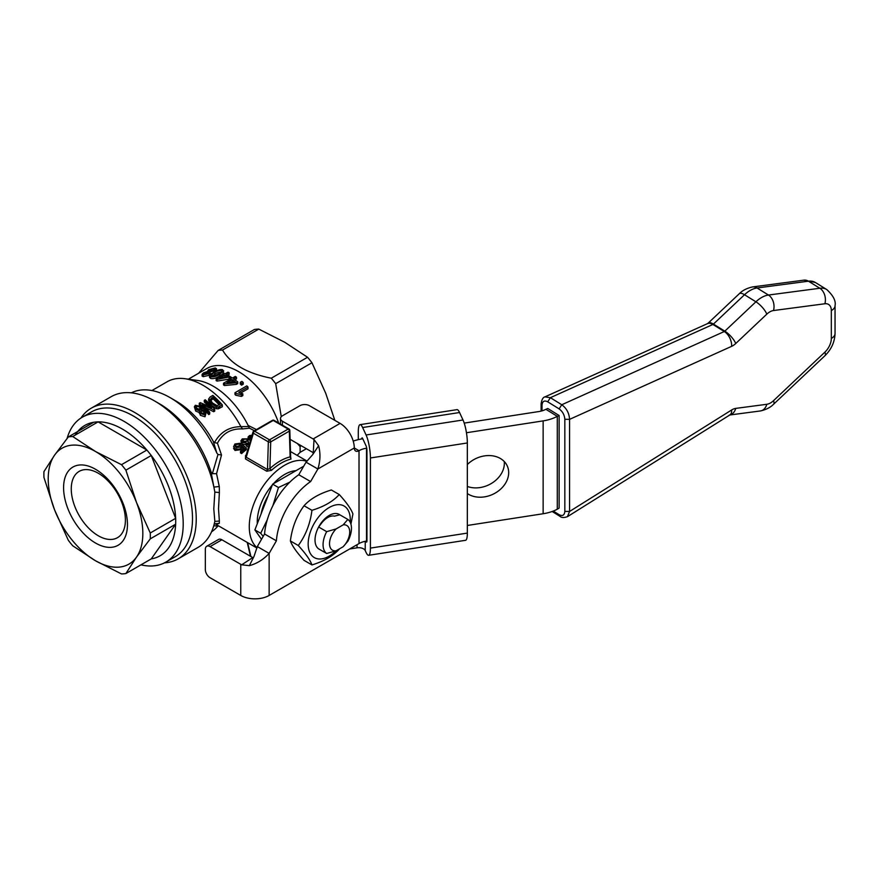 <?xml version="1.0" encoding="UTF-8"?>
<svg xmlns="http://www.w3.org/2000/svg" width="879" height="879" viewBox="0 0 879 879"><rect width="100%" height="100%" fill="white"/><g stroke="black" fill="none" stroke-linecap="round" stroke-linejoin="round"><path stroke-width="1.32" d="M349.666 548.968L357.028 547.826A6.691 3.868 180 0 1 365.224 550.562L366.082 552.43A16.723 3.538 -98.8 0 0 368.642 555.297A16.723 3.538 -98.8 0 0 370.411 548.1L370.411 457.97A16.723 3.538 -98.8 0 0 366.082 434.984L362.62 427.524A16.723 3.538 -98.8 0 0 360.06 424.645A16.723 3.538 -98.8 0 0 358.291 431.853L358.291 439.632M361.763 438.951A3.34 0.703 81.2 0 1 362.115 437.874A3.34 0.703 81.2 0 1 362.62 438.445L366.082 445.906A3.34 0.703 81.2 0 1 366.95 450.498L366.95 540.64A3.34 0.703 81.2 0 1 366.598 542.079A3.34 0.703 81.2 0 1 366.082 541.497L365.928 541.167M360.06 424.645L457.003 409.647A16.723 3.538 81.2 0 1 459.552 412.526L463.013 419.986A16.723 3.538 81.2 0 1 467.342 442.972L467.342 533.103A16.723 3.538 81.2 0 1 465.573 540.299L368.642 555.297M339.799 514.786L334.503 516.138A16.448 9.493 -60 0 0 320.978 523.95L318.637 527.004A20.074 11.592 120 0 0 318.637 548.859L326.68 553.495L336.108 550.792L343.151 546.727L347.842 541.288A20.074 11.592 120 0 0 347.842 519.434L343.151 524.873L336.108 528.938L326.68 531.652L318.637 527.004A20.074 11.592 120 0 1 339.799 514.786L347.842 519.434M261.118 513.83A36.127 20.854 -60 0 1 268.051 495.965M295.981 470.672A38.896 22.458 120 0 0 273.523 483.637M272.303 485.01A38.896 22.458 120 0 0 257.25 522.027A38.896 22.458 120 0 0 257.283 523.719M336.108 550.792A14.273 8.241 -60 0 1 329.526 543.661A14.273 8.241 -60 0 1 336.108 528.938M343.151 524.873A14.273 8.241 -60 0 1 349.721 532.004A14.273 8.241 -60 0 1 343.151 546.727M326.68 531.652A20.074 11.592 120 0 0 326.68 553.495M303.705 466.211L272.644 484.153L254.888 529.905L261.502 539.31M272.897 505.623L278.456 487.515L272.644 484.153M263.195 536.388L260.711 533.267L254.888 529.905M260.711 533.267L267.304 519.687M278.456 487.515L289.839 482.142M311.946 564.933C310.243 560.099 305.694 553.627 298.289 545.507L290.378 540.937C292.092 545.771 296.641 552.243 304.035 560.362L311.946 564.933C323.901 561.318 332.998 556.066 339.261 549.166L339.492 548.837M298.289 545.507C305.694 535.41 310.243 523.686 311.946 510.303L304.035 505.744C296.641 515.83 292.092 527.565 290.378 540.937M311.946 510.303C323.901 506.689 332.998 501.437 339.261 494.536C346.656 502.656 351.204 509.139 352.918 513.962L350.93 524.17M339.261 494.536L331.35 489.977C319.396 493.58 310.298 498.843 304.035 505.744M350.161 522.192A29.776 17.184 120 0 0 350.271 519.665A29.776 17.184 120 0 0 326.856 509.029A29.776 17.184 120 0 0 308.694 549.078A29.776 17.184 120 0 0 336.174 550.748M318.648 548.859A20.074 11.592 120 0 0 319.747 549.496M290.103 439.324L313.133 452.619A3.34 1.934 -120 0 1 313.276 452.707L314.012 439.5L318.605 445.752C320.615 453.278 320.363 461.025 317.868 469.001L306.035 462.178L298.783 474.737L310.606 481.571L317.868 469.001L354.292 447.971A6.691 3.868 120 0 0 355.676 451.037A6.691 3.868 120 0 0 359.017 450.707L359.017 543.563L269.139 595.457A20.074 11.592 0 0 1 240.758 595.457L210.07 577.745A6.691 3.868 60 0 1 205.334 569.548L205.334 549.342A6.691 3.868 60 0 1 206.719 546.277A6.691 3.868 60 0 1 210.07 546.606L240.758 564.318A20.074 11.592 180 0 0 241.659 564.812L249.372 565.658C256.877 563.648 263.469 559.56 269.139 553.396L276.391 540.827A53.52 30.897 -60 0 1 310.606 481.571M314.012 439.5A20.074 11.592 60 0 0 313.133 438.962L282.445 421.239A6.691 3.868 180 0 1 280.489 418.514A6.691 3.868 180 0 1 282.445 415.778L299.948 405.68A6.691 3.868 180 0 1 309.408 405.68L340.096 423.392A20.074 11.592 -120 0 1 354.292 447.971L359.017 450.707A16.723 9.658 0 0 1 366.521 448.202L366.521 541.068A16.723 9.658 0 0 0 359.017 543.563M241.659 564.812L252.734 557.583A3.34 1.934 0 0 1 252.581 557.495L221.893 539.783A6.691 3.868 -120 0 0 218.552 539.442L206.719 546.277M298.783 474.737A53.52 30.897 120 0 0 264.568 534.003L276.391 540.827M264.568 534.003L257.316 546.573L269.139 553.396L269.139 595.457M257.316 546.573L254.02 556.385L249.372 565.658M306.035 462.178L312.891 454.41L313.276 452.707L312.891 454.41L318.605 445.752M467.342 525.466L543.134 513.743L543.134 420.887A33.446 19.316 0 0 0 557.286 416.349L545.881 409.295A16.723 9.658 180 0 1 538.805 411.559L464.211 423.096M362.785 438.786L362.192 438.874A33.446 19.316 0 0 0 353.226 441.115M467.342 486.45A25.084 19.788 155.1 0 0 492.822 482.549A25.084 19.788 155.1 0 0 504.26 461.53M543.134 420.887L466.452 432.743M467.342 464.53A25.084 19.788 -24.9 0 1 507.205 465.826A25.084 19.788 -24.9 0 1 497.514 491.625A25.084 19.788 -24.9 0 1 467.342 493.548M543.134 513.743A33.446 19.316 0 0 0 557.286 509.216L559.132 508.062L559.132 415.525L547.727 408.46L545.881 409.295M559.132 415.525L557.286 416.349L557.286 509.216M569.559 419.36C569.196 413.196 566.603 408.328 561.769 404.747L550.364 397.682L544.969 396.868L707.419 323.67A11.713 7.032 -114.3 0 1 712.902 324.461L724.307 331.515L561.769 404.747L559.132 408.889C562.571 411.449 564.472 414.91 564.834 419.272L569.559 419.36L731.625 346.348A13.383 7.988 121.8 0 0 735.734 343.513L766.818 314.144A13.383 7.988 -58.2 0 1 773.509 310.54L824.887 303.76A13.383 7.988 -58.2 0 1 831.325 310.562L831.325 338.415A13.383 7.988 -58.2 0 1 824.887 352.149L773.509 400.681A13.383 7.988 -58.2 0 1 766.818 404.285L735.734 408.394A13.383 7.988 121.8 0 0 731.625 409.988L569.559 511.468L569.559 419.36M564.834 419.272L564.834 511.38C564.472 515.281 562.571 516.391 559.132 514.698L553.265 511.062M542.013 410.845L542.013 405.142C542.387 401.242 544.288 400.132 547.727 401.824L559.132 408.889M567.449 516.654L569.559 511.468L564.834 511.38M542.013 405.142L541.123 403.824C541.739 399.582 543.024 397.264 544.969 396.868M125.4 520.159A38.28 22.107 -120 0 0 108.688 481.626A38.28 22.107 -120 0 0 79.187 471.375A38.28 22.107 -120 0 0 73.32 502.052A38.28 22.107 -120 0 0 98.327 535.783A38.28 22.107 -120 0 0 117.478 537.684A38.28 22.107 -120 0 0 125.4 520.159M95.525 543.024A45.159 26.073 60 0 1 67.87 471.748A45.159 26.073 60 0 1 123.181 503.678A45.159 26.073 60 0 1 95.525 543.024M136.498 557.11A66.903 38.621 -120 0 0 136.498 502.491A66.903 38.621 -120 0 0 95.525 451.52A66.903 38.621 -120 0 0 54.553 455.179A66.903 38.621 -120 0 0 54.553 509.809A66.903 38.621 -120 0 0 95.525 560.769A66.903 38.621 -120 0 0 136.498 557.11L125.884 573.547A75.264 43.456 60 0 1 121.489 573.932L95.525 560.769L72.726 545.782A75.264 43.456 60 0 1 68.331 540.31L54.553 509.809L43.95 477.473A75.264 43.456 60 0 1 43.95 471.616L54.553 455.179L68.331 436.929A75.264 43.456 60 0 1 72.726 436.533L95.525 451.52L121.489 464.683A75.264 43.456 60 0 1 125.884 470.155L136.498 502.491L150.265 532.993A75.264 43.456 60 0 1 150.265 538.86L136.498 557.11M68.331 436.929L93.712 422.272A75.264 43.456 -120 0 0 75.187 435.116M125.884 573.547L151.265 558.89A75.264 43.456 -120 0 0 175.646 524.203L151.265 558.89M150.265 532.993L175.646 518.335A75.264 43.456 -120 0 1 175.646 524.203L150.265 538.86M121.489 464.683L146.87 450.037A75.264 43.456 -120 0 1 151.265 455.498L175.646 518.335A75.264 43.456 -120 0 0 151.265 455.498L125.884 470.155M93.712 422.272A75.264 43.456 -120 0 1 98.107 421.876L146.87 450.037A75.264 43.456 -120 0 0 98.107 421.876L72.726 436.533M221.431 372.092C218.168 372.355 215.926 373.092 214.707 374.3L211.971 376.069M225.672 377.157A63.552 36.698 -120 0 0 224.98 376.794L223.793 377.476M233.331 381.991A63.552 36.698 -120 0 0 232.331 381.266L230.584 382.277M214.058 370.378L209.773 371.575M219.135 404.856A71.924 41.522 -120 0 0 212.982 398.692L210.18 401.307M204.17 413.822L200.983 412.57M200.423 409.559L196.028 408.043M67.101 438.467A83.626 48.279 60 0 1 82.263 417.239A83.626 48.279 60 0 1 146.705 439.643A83.626 48.279 60 0 1 183.206 523.807A83.626 48.279 60 0 1 165.889 562.088A83.626 48.279 60 0 1 140.948 564.845M211.762 376.014C211.443 374.542 212.421 373.41 214.707 372.608C215.915 371.399 218.157 370.674 221.431 370.422C221.695 372.015 220.706 373.179 218.486 373.916L213.905 375.992L211.224 375.454M221.431 371.927L221.431 370.422L221.969 371.037M224.98 375.146A65.562 37.852 60 0 1 227.925 376.783L219.662 378.223L224.98 375.146L224.98 376.794M232.331 379.618A65.562 37.852 60 0 1 235.275 381.794L227.002 382.695L232.331 379.618L232.331 381.266M204.378 374.212L204.719 372.96L208.081 372.081L207.73 373.421L203.818 373.861M208.081 373.212L208.081 372.081L208.686 372.465M209.301 371.399L209.773 369.784L214.058 368.62L213.575 370.345L208.576 370.949M214.058 370.026L214.058 368.62L214.784 369.125M210.18 399.593L212.982 396.978A73.924 42.686 60 0 1 220.211 404.23L217.135 405.68L212.443 402.945L210.169 399.418M212.982 396.978L212.982 398.692M204.049 413.899L201.313 412.976L201.082 410.746L203.851 411.614L204.049 413.899L204.521 413.119M200.61 411.537L201.082 410.746L201.082 412.504M200.159 409.768L196.654 408.779L196.292 406.142L199.786 407.043L200.72 408.812L200.159 409.768M195.709 407.076L196.292 406.142L196.292 407.845M334.844 420.36L325.713 393.243L311.946 362.741A75.264 43.456 -120 0 0 307.551 357.27L284.752 342.272L258.789 329.109A75.264 43.456 -120 0 0 254.383 329.504L218.124 350.446L198.654 373.212M165.889 562.088L175.185 556.726A83.626 48.279 -120 0 0 192.501 518.434A83.626 48.279 -120 0 0 156.001 434.281A83.626 48.279 -120 0 0 91.559 411.877L82.263 417.239M243.219 382.519A65.562 37.852 -120 0 0 241.901 381.387L240.253 382.332A65.562 37.852 60 0 1 241.571 383.475L243.219 382.519L243.219 384.211L241.571 385.167A63.552 36.698 -120 0 0 240.253 384.013L240.253 382.332M223.552 372.894L222.629 369.729C220.618 369.147 217.574 369.993 213.509 372.278L209.532 375.74L210.553 376.695C212.773 377.333 215.816 376.564 219.684 374.399L223.662 370.773L222.947 373.729M246.845 385.881L234.979 392.737A65.562 37.852 60 0 1 235.726 393.484L241.417 394.627L242.824 393.814L238.758 392.386L248.01 387.046A65.562 37.852 -120 0 0 246.845 385.881M229.144 372.74A65.562 37.852 -120 0 0 227.98 372.158L225.145 373.795A65.562 37.852 -120 0 0 223.87 373.19L222.541 373.96A65.562 37.852 60 0 1 223.815 374.564L216.157 378.992A65.562 37.852 60 0 1 217.102 379.464L230.408 376.706A65.562 37.852 -120 0 0 226.31 374.377L229.144 372.74L229.144 374.388L227.793 375.168M236.495 377.212A65.562 37.852 -120 0 0 235.33 376.421L232.495 378.058A65.562 37.852 -120 0 0 231.221 377.212L229.88 377.981A65.562 37.852 60 0 1 231.166 378.827L223.497 383.244A65.562 37.852 60 0 1 224.453 383.892L236.418 382.706L237.748 381.936A65.562 37.852 -120 0 0 233.66 378.849L236.495 377.212L236.495 378.86L234.935 379.761M209.96 371.96L214.762 370.597L216.498 368.751L215.267 367.938L208.565 369.729L207.301 371.597L203.543 372.861L202.104 374.289L203.214 374.904L208.982 373.63L209.96 371.96L210.202 374.113M205.246 399.802L204.291 400.363A73.924 42.686 60 0 1 211.718 407.614L200.302 402.659L199.28 403.252A73.924 42.686 60 0 1 208.741 412.745L209.707 412.196A73.924 42.686 -120 0 0 202.28 404.538L213.685 409.9L214.707 409.306A73.924 42.686 -120 0 0 205.246 399.802M212.872 395.407L210.136 396.978L208.642 398.989L211.389 403.516L216.443 406.911L218.234 407.032L222.332 404.9A73.924 42.686 -120 0 0 212.872 395.407M201.687 409.68L200.742 406.494L195.347 405.285L194.347 406.823L195.709 409.339L199.566 410.911L200.346 413.515L205.016 414.965L205.906 413.471L204.752 411.02L201.687 409.68L201.994 408.768L201.994 410.515M199.566 410.911L199.39 413.383M307.551 357.27L271.281 378.201C247.076 373.41 230.825 364.027 222.519 350.051A75.264 43.456 -120 0 0 218.124 350.446M222.519 350.051L258.789 329.109M281.28 416.69L275.687 383.673A75.264 43.456 -120 0 0 271.281 378.201M275.687 383.673L311.946 362.741M301.31 445.785L300.069 446.51L297.355 443.499M297.157 455.366L300.069 452.377A75.264 43.456 -120 0 0 300.069 446.51M300.069 452.377L306.386 448.719M246.186 454.97L245.549 455.476L246.373 455.366L246.252 457.256L253.394 433.204A1.67 1.154 -163.5 0 1 252.976 432.094L252.976 432.094A1.67 1.67 0 0 1 253.734 431.128A1.67 0.967 60 0 1 254.58 431.204L273.215 420.448L288.158 429.073L269.512 439.83L254.58 431.204A1.67 0.967 -60 0 0 253.394 433.204L268.337 441.84L267.513 469.529L269.908 468.562L271.413 470.375A50.18 28.974 -60 0 1 290.993 459.069L290.674 457.08M251.152 438.236L249.658 436.929L251.833 435.94M80.923 418.063A86.977 50.213 60 0 1 91.251 408.186A86.977 50.213 60 0 1 158.275 431.49A86.977 50.213 60 0 1 196.237 519.017A86.977 50.213 60 0 1 178.217 558.835A86.977 50.213 60 0 1 164.505 562.835M241.571 383.475L241.571 385.167M222.541 374.113L219.684 376.058C215.838 378.333 212.795 379.102 210.553 378.377L209.532 377.432L209.532 375.74M234.979 392.737L234.979 394.473A63.552 36.698 -120 0 1 235.726 395.231L235.726 393.484M241.417 394.627L241.417 396.418L235.726 395.231M242.824 393.814L242.824 395.605L241.417 396.418M248.01 387.046L248.01 388.804L240.846 392.935M216.157 378.992L216.157 380.629A63.552 36.698 -120 0 1 217.102 381.101L217.102 379.464M229.067 377.476L229.067 379.113L217.102 381.101M229.88 378.64L229.067 379.113M230.408 376.706L230.408 377.684M222.541 373.96L222.541 375.3M229.88 377.981L229.88 379.563M223.497 383.244L223.497 384.892A63.552 36.698 -120 0 1 224.453 385.54L224.453 383.892M236.418 382.706L236.418 384.376L224.453 385.54M237.748 381.936L237.748 383.607L236.418 384.376M209.96 373.696L208.982 375.355L203.214 376.662L202.104 376.047M211.476 373.542L210.202 373.696M216.498 368.751L216.454 370.751M204.291 400.363L204.291 402.055A71.924 41.522 -120 0 1 208.554 406.087M199.28 403.252L199.28 404.944A71.924 41.522 -120 0 1 208.741 414.58L208.741 412.745M209.707 412.196L209.707 414.02L208.741 414.58M213.685 409.9L213.685 411.724L205.444 407.614M214.707 409.306L214.707 411.13L213.685 411.724M222.332 404.9L222.332 406.735L218.234 408.856L216.443 408.724L211.389 405.274L208.642 400.692L208.642 398.989M205.906 413.471L205.016 416.789L200.346 415.306L199.566 412.658L195.709 411.064L194.347 406.823M278.643 423.019A63.552 36.698 -120 0 0 206.851 368.488L188.326 379.19M246.373 455.366L245.472 458.937L266.733 471.21L271.413 470.375M249.339 444.324L247.988 443.983L248.537 441.829L247.647 441.17L243.263 441.774L242.417 440.599L243.241 439.456L247.966 438.852L242.285 438.896L240.868 440.862L242.055 442.587L246.153 442.796L245.911 445.17M246.153 442.796L246.768 444.741L249.065 445.246M247.988 443.983L247.351 443.17M252.031 435.281L249.548 435.566L248.109 436.94L250.911 439.05M241.143 446.027L240.341 447.103L236.176 447.554L235.067 445.983L235.869 444.532L239.473 444.148L240.593 443.203L234.913 443.994L233.572 446.763L235.056 448.729C238.418 449.433 240.417 449.169 241.055 447.938L242.252 446.191L244.285 448.048A52.18 30.128 120 0 0 240.516 451.213L241.626 451.861A52.18 30.128 -60 0 1 246.329 447.982L242.384 444.499L241.209 445.609M216.849 453.092A80.286 46.345 -120 0 0 170.032 397.583L175.943 401A71.924 41.522 -120 0 1 213.234 441.324L216.849 453.092L217.992 454.487L212.366 473.671L211.048 471.935A80.286 46.345 -120 0 0 159.385 403.725L154.66 401A86.977 50.213 -120 0 0 111.172 396.693L91.251 408.186M170.032 397.583A80.286 46.345 -120 0 0 131.323 392.836M211.553 531.806A80.286 46.345 -120 0 0 216.849 527.235L217.992 526.158L213.762 525.741M211.048 471.935L213.883 487.087A86.977 50.213 -120 0 0 154.66 401M178.217 558.835L198.138 547.331A86.977 50.213 -120 0 0 213.883 525.323L214.498 523.796M213.883 525.323L214.839 521.39L213.795 508.875L214.839 492.108L213.883 487.087L219.278 486.537L216.553 473.704L212.366 473.671M256.459 429.556L248.131 425.425A63.552 36.698 -120 0 0 197.281 380.409L184.931 378.717A71.924 41.522 -120 0 0 167.12 381.772L151.913 390.551M216.553 473.704L221.508 454.981L217.432 443.192C222.826 433.16 231.232 428.403 242.659 428.919L249.504 428.183L248.526 426.535L240.912 426.656A71.924 41.522 -120 0 0 184.931 378.717M213.234 441.324L214.432 442.642C220.288 432.105 229.111 426.787 240.912 426.656M245.549 455.476L245.472 458.937M290.993 459.069L290.158 456.454M247.966 438.852L247.966 440.5L246.955 441.159L242.791 441.423M248.581 446.873L246.768 446.378L246.153 444.433L242.055 444.236L240.868 440.862M248.537 441.829L247.856 443.906M246.955 439.522L246.955 441.159M249.295 438.434L249.295 440.093L248.12 438.588L248.12 436.94M241.626 451.861L241.626 453.564L240.516 452.916L240.516 451.213M246.329 447.982L246.329 449.641A50.18 28.974 120 0 0 241.626 453.564M239.473 444.148L239.473 445.807L235.319 446.807M240.593 443.203L240.593 444.851L239.473 445.807M242.252 446.191L241.055 449.619L235.056 450.444L233.572 448.466M243.307 448.817L242.252 447.85M214.839 492.108L219.365 492.548L219.278 486.537M221.508 454.981L217.992 454.487M217.432 443.192L214.432 442.642M217.882 525.477L214.959 523.719L214.124 524.455M216.553 524.291L219.278 523.357L214.498 523.807M219.278 523.357L219.365 521.06L214.839 521.39M219.365 521.06L218.519 508.875L219.365 492.548M248.526 426.535L248.131 425.425M249.504 428.183L254.449 430.721M306.892 461.354A50.18 28.974 120 0 0 259.657 491.669A50.18 28.974 120 0 0 257.031 547.716M242.659 428.919L241.099 427.051M365.224 550.562L365.224 541.299M357.028 544.716L357.028 547.826M366.082 541.497L366.906 541.376M370.411 548.1L467.342 533.103M467.342 442.972L370.411 457.97M366.082 434.984L463.013 419.986M459.552 412.526L362.62 427.524M282.445 425.205L282.445 421.239M313.133 438.962L340.096 423.392M221.893 539.783L210.07 546.606M240.758 595.457L240.758 564.318M254.02 556.385L253.548 557.253M547.727 401.824L550.364 397.682L712.902 324.461A1.67 1 121.8 0 0 713.418 324.098L744.502 294.74L755.907 301.794L724.823 331.163L713.418 324.098A11.713 3.813 -133.4 0 0 708.298 323L739.393 293.63A11.713 3.813 -133.4 0 1 744.502 294.74A25.084 14.976 -58.2 0 1 757.05 287.982L808.427 281.192L819.832 288.257L768.455 295.036A25.084 14.976 121.8 0 0 755.907 301.794A11.713 3.813 46.6 0 1 766.818 314.144M735.734 343.513A11.713 3.813 46.6 0 0 724.823 331.163A1.67 1 -58.2 0 1 724.307 331.515A11.713 7.032 65.7 0 1 731.625 346.348M773.509 310.54A11.713 8.438 82.5 0 0 768.455 295.036L757.05 287.982A11.713 8.438 -97.5 0 0 752.589 286.928L803.966 280.148L815.36 282.489L826.765 289.554A25.084 14.976 121.8 0 0 819.832 288.257A11.713 8.438 82.5 0 1 824.887 303.76M803.966 280.148A11.713 8.438 -97.5 0 1 808.427 281.192A25.084 14.976 -58.2 0 1 815.36 282.489M831.325 338.415A11.713 6.757 180 0 0 835.05 333.471L835.05 305.617A11.713 6.757 180 0 1 831.325 310.562M835.05 333.471C834.72 342.019 831.347 349.424 824.941 355.72A11.713 3.813 -133.4 0 0 824.887 352.149M824.941 355.72L773.564 404.252A11.713 3.813 -133.4 0 0 773.509 400.681M773.564 404.252C773.641 403.999 770.07 408.867 760.368 410.954A11.713 8.438 -97.5 0 0 766.818 404.285M729.284 415.053L729.845 414.965A11.713 8.438 -97.5 0 0 735.734 408.394M567.46 516.665L729.845 414.965A11.713 5.966 -122.1 0 0 731.625 409.988M559.132 514.698L559.813 516.226L552.155 511.479M214.707 372.608L214.707 374.3M204.719 372.96L204.719 374.245M209.773 369.784L209.773 371.432M211.367 397.912L211.367 399.626M203.851 411.614L203.851 413.405M199.786 407.043L199.786 408.768M253.438 431.567A1.67 0.967 60 0 1 253.734 431.128L272.38 420.36A1.67 0.967 60 0 1 273.215 420.448A1.67 0.967 -60 0 1 274.05 420.36A1.67 1.67 0 0 0 272.38 420.36M269.512 439.83A1.67 0.967 120 0 0 268.337 441.84A1.67 0.934 -178.3 0 0 270.699 441.884L289.345 431.117L290.136 456.882A51.85 29.93 120 0 0 269.908 468.562L270.699 441.884A1.67 0.967 60 0 0 269.512 439.83M288.158 429.073A1.67 0.967 60 0 1 289.345 431.117A1.67 1 178.2 0 0 289.828 430.391A1.67 1.67 0 0 0 288.993 428.985A1.67 0.967 120 0 0 288.158 429.073M274.05 420.36L288.993 428.985A1.67 0.967 120 0 1 289.334 429.71A1.67 1 178.2 0 1 289.828 430.391L290.641 456.827M250.493 436.116L250.493 437.786M210.553 376.695L210.553 378.377M219.684 374.399L219.684 376.058M203.214 374.904L203.214 376.662M208.982 373.63L208.982 375.355M214.762 370.597L214.762 371.586M211.389 403.516L211.389 405.274M216.443 406.911L216.443 408.724M218.234 407.032L218.234 408.856M219.717 406.417L219.717 408.241M200.346 413.515L200.346 415.306M205.016 414.965L205.016 416.789M195.709 409.339L195.709 411.064M250.9 556.528L247.647 542.662M266.733 471.21L267.513 469.529L246.252 457.256M242.055 442.587L242.055 444.236M246.768 444.741L246.768 446.378M248.339 441.928L248.339 443.565M243.241 439.456L243.241 441.093M235.869 444.532L235.869 446.202M235.056 448.729L235.056 450.444M241.055 447.938L241.055 449.619M280.489 424.085L280.489 418.514M835.05 305.617C836.039 300.937 833.281 295.586 826.765 289.554M729.812 414.987L760.368 410.954M752.589 286.928C742.876 289.015 739.316 293.894 739.393 293.63M708.298 323L707.419 323.67M567.493 516.632C563.988 517.907 561.428 517.764 559.824 516.226M541.123 411.086L541.123 403.824M202.104 374.289L202.104 376.08M250.482 556.286L247.219 542.42M245.801 456.256L252.976 432.094M217.838 525.455L256.943 548.035M290.477 451.52L307.123 461.123"/></g></svg>

